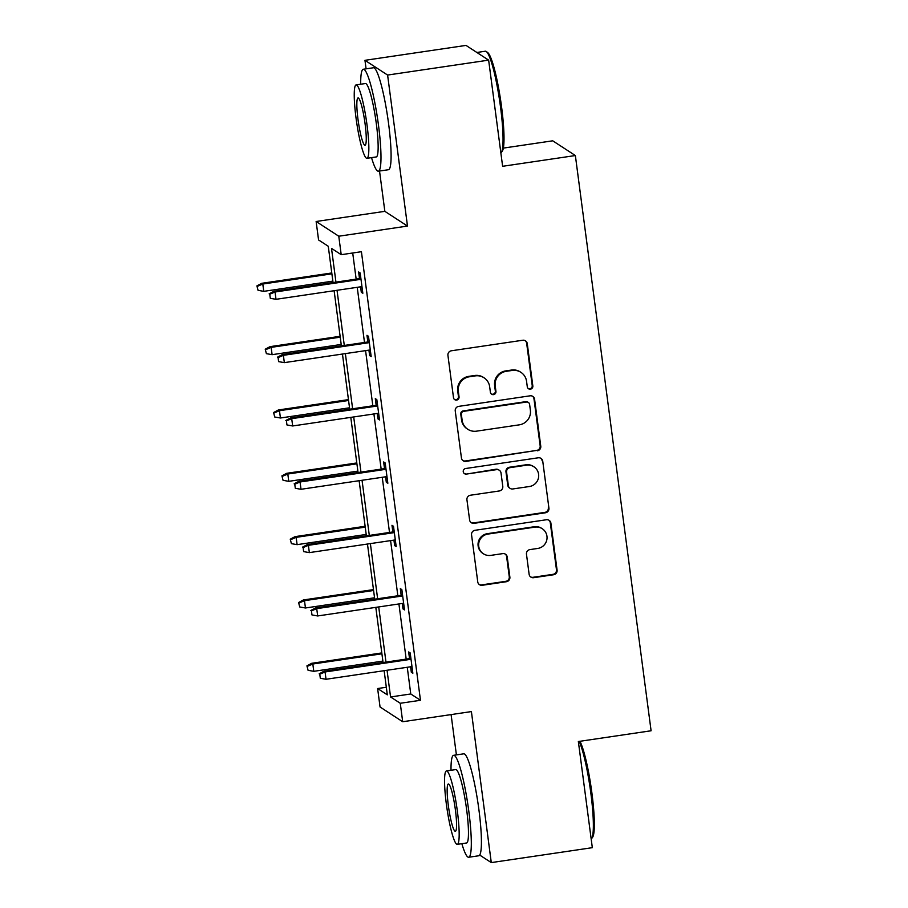 <?xml version="1.0" encoding="UTF-8"?>
<svg xmlns="http://www.w3.org/2000/svg" width="908" height="908" viewBox="0 0 908 908"><rect width="100%" height="100%" fill="white"/><g stroke="black" fill="none" stroke-linecap="round" stroke-linejoin="round"><path stroke-width="1.36" d="M530.431 389.169A2.837 2.792 123 0 0 532.837 385.968L527.264 343.633A4.052 3.984 123 0 0 522.781 340.239L451.367 350.783A4.052 3.984 123 0 0 447.928 355.357L453.501 397.693A2.837 2.792 123 0 0 456.645 400.076A2.837 2.792 123 0 0 459.051 396.875L458.336 391.393A12.95 12.746 123 0 1 469.345 376.775L475.293 375.889A12.95 12.746 123 0 1 489.673 386.763L490.388 392.245A2.837 2.792 123 0 0 493.532 394.628A2.837 2.792 123 0 0 495.95 391.427L495.223 385.945A12.95 12.746 123 0 1 506.244 371.315L512.191 370.441A12.95 12.746 123 0 1 526.561 381.315L527.287 386.797A2.837 2.792 123 0 0 530.431 389.169M528.229 388.533A2.837 2.792 123 0 0 532.224 385.571L526.651 343.235A4.052 3.984 123 0 0 525.187 340.648M454.443 399.441A2.837 2.792 123 0 0 458.438 396.478L457.723 390.996L458.336 391.393M491.33 393.993A2.837 2.792 123 0 0 495.337 391.03L494.61 385.548L495.223 385.945M364.959 60.325L465.997 45.4L488.64 60.132L387.603 75.058L364.959 60.325L366.083 68.838M479.708 855.075L491.285 862.6L471.4 711.588L402.698 721.735L380.055 707.003L377.626 688.536L387.319 694.847L384.141 670.694M488.64 60.132L502.623 166.289L575.366 155.54L651.093 730.77L578.351 741.518L592.322 847.675L491.285 862.6M529.126 574.299A4.052 3.984 123 0 0 533.609 577.692L553.653 574.741A4.052 3.984 123 0 0 557.092 570.167L550.895 523.144A4.052 3.984 123 0 0 546.412 519.751L474.998 530.295A4.052 3.984 123 0 0 471.558 534.869L477.744 581.892A4.052 3.984 123 0 0 482.239 585.285L506.437 581.71A4.052 3.984 123 0 0 509.876 577.136L507.231 557.013A4.052 3.984 123 0 0 502.737 553.619L490.74 555.39A10.828 10.658 123 0 1 478.902 542.473A10.828 10.658 123 0 1 487.936 534.074L534.948 527.128A10.828 10.658 123 0 1 546.775 540.056A10.828 10.658 123 0 1 537.752 548.443L529.92 549.601A4.052 3.984 123 0 0 526.47 554.175L529.126 574.299M379.533 171.033L384.844 211.337L407.488 226.069L387.603 75.058M407.488 226.069L338.775 236.216L341.204 254.694L331.511 248.383L335.949 282.127M407.261 667.278L410.768 693.973L420.472 700.284L361.418 251.709L341.204 254.694M420.472 700.284L400.269 703.269L402.698 721.735M537.332 450.811A4.052 3.984 123 0 0 540.771 446.237L534.585 399.225A4.052 3.984 123 0 0 530.09 395.82L458.688 406.375A4.052 3.984 123 0 0 455.249 410.949L461.434 457.961A4.052 3.984 123 0 0 465.929 461.366L536.719 450.413A4.052 3.984 123 0 0 540.158 445.839L533.972 398.828A4.052 3.984 123 0 0 532.508 396.229M542.746 461.185L548.931 508.208A4.052 3.984 123 0 1 545.492 512.77L474.078 523.326A4.052 3.984 123 0 1 469.595 519.921L466.939 499.797A4.052 3.984 123 0 1 470.389 495.235L499.343 490.956A4.052 3.984 123 0 0 502.782 486.382L501.034 473.034A4.052 3.984 123 0 0 496.54 469.64L466.383 474.089A2.837 2.792 123 0 1 463.296 470.707A2.837 2.792 123 0 1 465.656 468.517L538.251 457.791A4.052 3.984 123 0 1 542.746 461.185L548.931 508.208M575.366 155.54L552.722 140.808L503.35 148.106M333.043 282.547L328.265 246.272L318.572 239.962L316.132 221.495L338.775 236.216M384.844 211.337L316.132 221.495M451.094 714.585L456.406 754.9M386.32 687.254L377.626 688.536M383.062 662.522L375.81 607.361M374.732 599.189L367.468 544.04M366.389 535.868L359.125 480.707M358.058 472.535L350.794 417.374M349.716 409.213L342.452 354.052M341.385 345.88L334.121 290.719M387.046 670.263L390.565 696.958L400.269 703.269M337.027 290.288L344.291 345.449M345.369 353.621L352.622 408.782M353.7 416.942L360.964 472.103M362.042 480.275L369.306 535.436M370.373 543.608L377.637 598.758M378.715 606.93L385.979 662.091M410.768 693.973L390.565 696.958M352.713 252.992L356.163 279.142M357.23 287.303L364.494 342.464M365.572 350.636L372.836 405.797M373.914 413.957L381.167 469.118M382.245 477.29L389.509 532.451M390.588 540.623L397.852 595.773M398.918 603.945L406.182 659.106M409.531 658.606L408.657 651.944L410.189 652.943L412.856 673.237L411.324 672.249L410.609 666.778M401.188 595.285L400.315 588.622L401.847 589.61L404.514 609.915L402.993 608.916L402.267 603.457M392.858 531.952L391.984 525.289L393.505 526.288L396.183 546.582L394.651 545.595L393.936 540.124M384.515 468.63L383.641 461.968L385.174 462.955L387.841 483.26L386.309 482.261L385.594 476.791M376.184 405.297L375.299 398.635L376.831 399.634L379.51 419.927L377.978 418.929L377.263 413.469M367.842 341.976L366.968 335.302L368.5 336.3L371.168 356.594L369.635 355.607L368.92 350.136M359.511 278.642L358.626 271.98L360.158 272.979L362.837 293.273L361.305 292.274L360.578 286.815M361.305 292.274L362.678 292.07M369.635 355.607L371.009 355.403M377.978 418.929L379.351 418.736M386.309 482.261L387.682 482.057M394.651 545.595L396.024 545.39M402.993 608.916L404.366 608.712M411.324 672.249L412.697 672.045M520.931 372.337L520.318 371.94A12.95 12.746 123 0 0 511.579 370.044L512.191 370.441M494.61 385.548A12.95 12.746 123 0 1 505.631 370.918L511.579 370.044M484.043 377.785L483.431 377.387A12.95 12.746 123 0 0 474.691 375.492L475.293 375.889M457.723 390.996A12.95 12.746 123 0 1 468.732 376.366L474.691 375.492M462.898 460.56A4.052 3.984 123 0 0 465.316 460.969L536.719 450.413M529.614 404.423A2.837 2.792 123 0 0 526.458 402.051L463.784 411.313A2.837 2.792 123 0 0 461.377 414.502L462.138 420.279A12.95 12.746 123 0 0 476.507 431.164L519.353 424.831A12.95 12.746 123 0 0 530.374 410.2L529.614 404.423M528.377 402.46L527.764 402.062A2.837 2.792 123 0 0 525.857 401.654L526.458 402.051M467.768 429.268L467.155 428.86A12.95 12.746 123 0 1 461.525 419.882L460.765 414.105A2.837 2.792 123 0 1 463.171 410.904L525.857 401.654M471.059 522.52A4.052 3.984 123 0 0 473.465 522.929L544.879 512.373A4.052 3.984 123 0 0 548.319 507.81M499.264 470.231L498.662 469.833A4.052 3.984 123 0 0 495.927 469.232L466.383 474.089M464.181 473.454A2.837 2.792 123 0 0 465.77 473.692M529.398 486.518A10.828 10.658 123 0 0 533.893 466.78A10.828 10.658 123 0 0 526.583 465.191L510.024 467.643A4.052 3.984 123 0 0 506.585 472.217L508.344 485.564A4.052 3.984 123 0 0 512.827 488.958L529.398 486.518M533.893 466.78L533.28 466.383A10.828 10.658 123 0 0 525.982 464.794L526.583 465.191M510.103 488.368L509.49 487.971A4.052 3.984 123 0 1 507.731 485.167L505.972 471.82A4.052 3.984 123 0 1 509.411 467.245L525.982 464.794M542.133 460.787A4.052 3.984 123 0 0 540.669 458.2M542.246 528.717L541.633 528.32A10.828 10.658 123 0 0 534.335 526.731L534.948 527.128M483.431 553.801L482.818 553.403A10.828 10.658 123 0 1 487.324 533.677L534.335 526.731M479.208 584.48A4.052 3.984 123 0 0 481.626 584.888L505.824 581.313A4.052 3.984 123 0 0 509.274 576.739L506.619 556.615A4.052 3.984 123 0 0 505.154 554.028M530.59 576.886A4.052 3.984 123 0 0 533.007 577.295L553.04 574.333A4.052 3.984 123 0 0 556.479 569.77L550.293 522.747A4.052 3.984 123 0 0 548.829 520.159M256.907 285.884L258.054 290.333L256.907 285.884L261.697 283.319L262.798 284.034L263.763 291.343L332.861 281.139M257.52 286.281L262.798 284.034L331.897 273.83M261.697 283.319L331.783 272.968M263.763 291.343L258.054 290.333M360.885 278.438L273.932 291.286L275.033 292.001L360.998 279.301M269.755 294.237L270.289 298.301L269.755 294.237L275.033 292.001L275.998 299.311L361.951 286.61M273.932 291.286L269.143 293.84M270.289 298.301L275.998 299.311M486.348 51.552L487.721 52.585A50.292 6.719 81.6 0 1 501.568 106.872A50.292 6.719 81.6 0 1 502.283 151.182L501.273 152.567A51.529 6.889 -98.4 0 0 500.546 107.167A51.529 6.889 -98.4 0 0 486.348 51.552A51.529 6.889 -98.4 0 0 485.36 51.223L476.87 52.471M371.531 157.629A51.529 6.889 -98.4 0 0 378.364 171.203A51.529 6.889 -98.4 0 0 378.488 125.202A51.529 6.889 -98.4 0 0 363.302 69.246A51.529 6.889 -98.4 0 0 360.692 84.217M378.364 171.203L388.476 169.717A51.529 6.889 -98.4 0 0 388.59 123.715A51.529 6.889 -98.4 0 0 373.415 67.76L363.302 69.246M356.118 84.898L365.413 83.525A37.103 4.96 81.6 0 1 376.343 123.806A37.103 4.96 81.6 0 1 376.264 156.936L366.968 158.31A37.103 4.96 -98.4 0 0 367.048 125.179A37.103 4.96 -98.4 0 0 356.118 84.898A37.103 4.96 -98.4 0 0 356.038 118.017A37.103 4.96 -98.4 0 0 366.968 158.31M357.99 119.288A23.914 3.201 -98.4 0 0 365.039 145.257A23.914 3.201 -98.4 0 0 365.095 123.908A23.914 3.201 -98.4 0 0 358.047 97.95A23.914 3.201 -98.4 0 0 357.99 119.288M579.951 741.28A50.292 6.719 81.6 0 1 591.891 792.934A50.292 6.719 81.6 0 1 592.606 837.233L591.596 838.629A51.529 6.889 -98.4 0 0 590.858 793.229A51.529 6.889 -98.4 0 0 579.168 741.393M461.854 843.68A51.529 6.889 -98.4 0 0 468.687 857.254A51.529 6.889 -98.4 0 0 468.812 811.264A51.529 6.889 -98.4 0 0 453.625 755.308A51.529 6.889 -98.4 0 0 451.004 770.279M468.687 857.254L478.788 855.767A51.529 6.889 -98.4 0 0 478.913 809.766A51.529 6.889 -98.4 0 0 463.727 753.81L453.625 755.308M446.441 770.949L455.737 769.575A37.103 4.96 81.6 0 1 466.667 809.868A37.103 4.96 81.6 0 1 466.576 842.987L457.28 844.361A37.103 4.96 -98.4 0 0 457.371 811.241A37.103 4.96 -98.4 0 0 446.441 770.949A37.103 4.96 -98.4 0 0 446.35 804.068A37.103 4.96 -98.4 0 0 457.28 844.361M448.314 805.351A23.914 3.201 -98.4 0 0 455.362 831.308A23.914 3.201 -98.4 0 0 455.407 809.97A23.914 3.201 -98.4 0 0 448.37 784.001A23.914 3.201 -98.4 0 0 448.314 805.351M265.238 349.205L266.385 353.666L265.238 349.205L270.039 346.652L271.14 347.367L272.105 354.676L341.192 344.461M265.851 349.603L271.14 347.367L340.228 337.163M270.039 346.652L340.114 336.3M272.105 354.676L266.385 353.666M273.58 412.538L274.727 416.999L273.58 412.538L278.37 409.973L279.471 410.7L280.436 417.998L349.535 407.794M274.193 412.936L279.471 410.7L348.57 400.485M278.37 409.973L348.456 399.622M280.436 417.998L274.727 416.999M369.216 341.771L282.274 354.608L283.375 355.323L369.329 342.634M278.086 357.57L278.62 361.634L278.086 357.57L283.375 355.323L284.34 362.632L370.294 349.932M282.274 354.608L277.473 357.173M278.62 361.634L284.34 362.632M377.558 405.093L290.617 417.941L291.718 418.656L377.671 405.955M286.429 420.892L286.962 424.955L286.429 420.892L291.718 418.656L292.671 425.966L378.625 413.265M290.617 417.941L285.816 420.495M286.962 424.955L292.671 425.966M281.911 475.86L283.058 480.321L281.911 475.86L286.712 473.306L287.813 474.021L288.778 481.331L357.865 471.127M282.524 476.269L287.813 474.021L356.901 463.818M286.712 473.306L356.787 462.955M288.778 481.331L283.058 480.321M385.889 468.426L298.948 481.263L300.049 481.989L386.002 469.288M294.76 484.225L295.304 488.288L294.76 484.225L300.049 481.989L301.013 489.287L386.967 476.598M298.948 481.263L294.158 483.828M295.304 488.288L301.013 489.287M290.254 539.193L291.4 543.654L290.254 539.193L295.043 536.639L296.144 537.354L297.109 544.652L366.208 534.449M290.866 539.59L296.144 537.354L365.243 527.139M295.043 536.639L365.13 526.277M297.109 544.652L291.4 543.654M394.231 531.748L307.29 544.596L308.391 545.311L394.344 532.61M303.102 547.558L303.635 551.61L303.102 547.558L308.391 545.311L309.344 552.62L395.309 539.919M307.29 544.596L302.489 547.161M303.635 551.61L309.344 552.62M298.584 602.526L299.731 606.975L298.584 602.526L303.386 599.961L304.486 600.676L305.451 607.985L374.539 597.782M299.197 602.923L304.486 600.676L373.585 590.472M303.386 599.961L373.472 589.61M305.451 607.985L299.731 606.975M402.562 595.08L315.621 607.929L316.722 608.644L402.675 595.943M311.444 610.88L311.977 614.943L311.444 610.88L316.722 608.644L317.686 615.953L403.64 603.253M315.621 607.929L310.831 610.482M311.977 614.943L317.686 615.953M306.927 665.848L308.073 670.308L306.927 665.848L311.728 663.294L312.829 664.009L313.782 671.318L382.881 661.103M307.54 666.245L312.829 664.009L381.916 653.794M311.728 663.294L381.803 652.931M313.782 671.318L308.073 670.308M410.904 658.413L323.963 671.25L325.064 671.965L411.018 659.276M319.775 674.213L320.308 678.265L319.775 674.213L325.064 671.965L326.029 679.275L411.982 666.574M323.963 671.25L319.162 673.815M320.308 678.265L326.029 679.275M532.224 385.571L532.837 385.968M458.438 396.478L459.051 396.875M495.337 391.03L495.95 391.427M505.631 370.918L506.244 371.315M468.732 376.366L469.345 376.775M526.651 343.235L527.264 343.633M465.316 460.969L465.929 461.366M533.972 398.828L534.585 399.225M540.158 445.839L540.771 446.237M463.171 410.904L463.784 411.313M460.765 414.105L461.377 414.502M461.525 419.882L462.138 420.279M544.879 512.373L545.492 512.77M473.465 522.929L474.078 523.326M495.927 469.232L496.54 469.64M509.411 467.245L510.024 467.643M505.972 471.82L506.585 472.217M507.731 485.167L508.344 485.564M487.324 533.677L487.936 534.074M506.619 556.615L507.231 557.013M509.274 576.739L509.876 577.136M505.824 581.313L506.437 581.71M481.626 584.888L482.239 585.285M550.293 522.747L550.895 523.144M556.479 569.77L557.092 570.167M553.04 574.333L553.653 574.741M533.007 577.295L533.609 577.692"/></g></svg>
